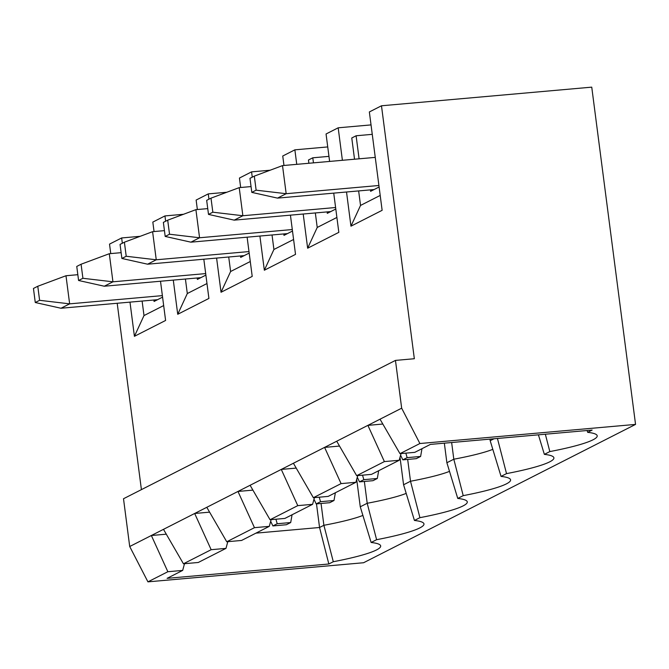 <?xml version="1.0" encoding="UTF-8"?>
<svg xmlns="http://www.w3.org/2000/svg" width="669" height="669" viewBox="0 0 669 669"><rect width="100%" height="100%" fill="white"/><g stroke="black" fill="none" stroke-linecap="round" stroke-linejoin="round"><path stroke-width="1" d="M147.933 581.854L363.585 562.738L635.55 424.405L591.747 87.146L381.481 105.786L414.337 358.726L395.463 360.407L401.668 408.182L419.898 443.522L399.978 453.657L414.797 452.344L430.393 444.408L592.132 430.067L587.666 432.341A88.5 10.645 -7.4 0 1 597.166 435.628A88.5 10.645 -7.4 0 1 549.834 451.583L544.357 454.368A88.5 10.645 -7.4 0 1 553.857 457.655A88.5 10.645 -7.4 0 1 506.525 473.619L501.048 476.403A88.5 10.645 -7.4 0 1 510.547 479.69A88.5 10.645 -7.4 0 1 463.216 495.645L457.747 498.43A88.5 10.645 -7.4 0 1 467.246 501.717A88.5 10.645 -7.4 0 1 419.915 517.672L414.437 520.457A88.5 10.645 -7.4 0 1 423.937 523.743A88.5 10.645 -7.4 0 1 376.605 539.699L371.136 542.484A88.5 10.645 -7.4 0 1 380.636 545.77A88.5 10.645 -7.4 0 1 333.296 561.726L328.83 564L167.091 578.342L182.679 570.414L167.852 571.727L147.933 581.854L129.711 546.514L151.361 535.501L166.297 534.18M122.335 243.248L121.649 237.955L109.524 244.118L110.753 253.584M117.2 303.266L141.41 489.633M395.463 360.407L123.506 498.74L129.711 546.514M211.161 549.701L183.44 563.791L198.267 562.478L225.988 548.379L211.161 549.701L194.671 513.474L209.598 512.153M254.463 527.674L226.749 541.765L241.576 540.452L269.289 526.352L254.463 527.674L237.972 491.447L252.907 490.126M297.772 505.639L270.059 519.738L284.885 518.425L312.599 504.326L297.772 505.639L281.281 469.421L296.208 468.099M341.081 483.612L313.36 497.711L328.186 496.398L355.908 482.299L341.081 483.612L324.59 447.394L339.518 446.064M384.382 461.585L356.669 475.684L371.496 474.371L399.209 460.272L384.382 461.585L367.891 425.367L382.827 424.037M419.898 443.522L635.55 424.405M183.44 563.791L163.487 529.338L401.668 408.182M226.749 541.765L206.796 507.311M270.059 519.738L250.097 485.276M313.36 497.711L293.407 463.249M356.669 475.684L336.716 441.222M167.852 571.727L151.361 535.501L163.487 529.338M399.978 453.657L380.017 419.195M160.51 281.239L165.603 320.459L134.419 336.323L129.987 302.137M165.644 221.222L164.95 215.928L152.825 222.091L154.054 231.558M203.819 259.212L208.912 298.433L177.728 314.288L173.288 280.11M208.945 199.195L208.26 193.893L196.134 200.064L197.363 209.531M247.12 237.186L252.213 276.406L221.038 292.261L216.597 258.075M252.255 177.168L251.569 171.866L239.443 178.038L240.673 187.504M290.43 215.159L295.522 254.379L264.339 270.234L259.898 236.048M296.752 164.34L294.87 149.839L282.744 156.011L283.974 165.477M333.731 193.132L338.832 232.352L307.648 248.207L303.208 214.021M342.394 160.292L338.18 127.812L326.054 133.984L329.616 161.43M381.481 105.786L369.355 111.949L382.133 210.317L350.957 226.181L346.517 191.995M338.18 127.812L371.036 124.902M294.87 149.839L327.735 146.929M251.569 171.866L270.134 170.219M208.26 193.893L226.824 192.254M164.95 215.928L183.515 214.281M121.649 237.955L140.214 236.308M350.957 226.181L360.532 205.433L380.201 195.423M359.094 158.812L356.1 135.774L351.769 137.981L354.528 159.222M358.643 190.916L360.532 205.433M356.1 135.774L372.265 134.344M379.106 186.994L370.609 191.317L370.417 189.879M375.259 157.382L282.519 165.603L254.312 176.123L256.135 190.172L251.803 192.379L277.51 198.116L374.08 189.553M251.803 192.379L249.98 178.322L254.312 176.123M282.519 165.603L286.173 193.709L378.905 185.489M277.51 198.116L286.173 193.709L256.135 190.172M316.496 503.882L319.556 527.498L323.888 525.299L321.053 503.473M255.951 533.143L319.556 527.498L328.83 564M356.702 479.347L360.265 506.793L367.197 503.272A82.789 9.96 172.6 0 0 406.208 493.396M333.296 561.726L323.888 525.299A82.789 9.96 172.6 0 0 362.899 515.423M77.83 274.691L65.988 275.745L37.782 286.257L39.605 300.314L35.273 302.513L60.979 308.25L157.55 299.687M35.273 302.513L33.45 288.464L37.782 286.257M65.988 275.745L69.643 303.851L162.375 295.623M60.979 308.25L69.643 303.851L39.605 300.314M162.575 297.136L154.079 301.46L153.887 300.013M163.671 305.566L144.002 315.567L142.112 301.058M134.419 336.323L144.002 315.567M277.217 523.735L290.697 522.539L286.365 524.739L272.885 525.934L277.217 523.735L275.921 519.219M292.069 514.77L290.697 522.539M270.669 521.268L272.885 525.934M78.582 280.487L76.759 266.438L81.083 264.23L109.298 253.718L112.944 281.816L82.914 278.287L78.582 280.487L104.289 286.223L200.851 277.66M121.131 252.665L109.298 253.718M205.684 273.596L112.944 281.816L104.289 286.223M81.083 264.23L82.914 278.287M206.972 283.539L187.303 293.54L185.422 279.032M205.876 275.11L197.38 279.425L197.196 277.986M177.728 314.288L187.303 293.54M320.526 501.7L333.998 500.504L329.675 502.712L316.194 503.908L320.526 501.7L319.23 497.192M335.37 492.744L333.998 500.504M313.978 499.241L316.194 503.908M121.883 258.46L120.06 244.411L124.392 242.203L152.599 231.683L156.253 259.789L126.215 256.26L121.883 258.46L147.59 264.196L244.16 255.633M164.44 230.638L152.599 231.683M248.993 251.569L156.253 259.789L147.59 264.196M124.392 242.203L126.215 256.26M250.281 261.512L230.613 271.514L228.723 257.005M249.186 253.074L240.689 257.398L240.506 255.959M221.038 292.261L230.613 271.514M363.827 479.673L377.308 478.477L372.976 480.685L359.496 481.881L363.827 479.673L362.531 475.166M378.679 470.717L377.308 478.477M357.279 477.214L359.496 481.881M165.193 236.433L163.37 222.376L167.702 220.176L195.908 209.656L199.563 237.763L169.525 234.225L165.193 236.433L190.899 242.17L287.469 233.606M207.75 208.611L195.908 209.656M292.294 229.542L199.563 237.763L190.899 242.17M167.702 220.176L169.525 234.225M293.591 239.485L273.914 249.487L272.032 234.978M292.495 231.048L283.999 235.371L283.807 233.933M264.339 270.234L273.914 249.487M407.137 457.646L420.617 456.45L416.285 458.658L402.805 459.854L407.137 457.646L405.84 453.139M421.98 448.69L420.617 456.45M400.589 455.188L402.805 459.854M208.502 214.406L206.671 200.349L211.003 198.149L239.218 187.629L242.864 215.736L212.834 212.198L208.502 214.406L234.2 220.143L330.77 211.58M251.051 186.584L239.218 187.629M335.604 207.515L242.864 215.736L234.2 220.143M211.003 198.149L212.834 212.198M336.892 217.45L317.223 227.46L315.342 212.951M313.452 162.86L312.791 157.8L308.459 160.008L308.886 163.261M335.796 209.021L327.3 213.344L327.116 211.906M307.648 248.207L317.223 227.46M312.791 157.8L328.964 156.37M538.411 434.833L544.357 454.368M545.344 434.223L549.834 451.592M497.443 438.463L506.525 473.619M489.984 439.132L490.185 440.712L493.998 438.772M490.185 440.712L501.048 476.403M444.341 443.171L446.884 462.739L453.808 459.218A82.789 9.96 172.6 0 0 492.819 449.342M463.216 495.645L453.808 459.218L451.642 442.527M446.884 462.739L457.747 498.43M400.012 457.32L403.574 484.766L410.507 481.245A82.789 9.96 172.6 0 0 449.509 471.369M419.915 517.672L410.507 481.245L407.672 459.419M403.574 484.766L414.437 520.457M376.605 539.699L367.197 503.272L364.362 481.446M360.265 506.793L371.136 542.484M184.502 563.699L182.679 570.414M227.803 541.673L225.988 548.379M271.112 519.646L269.289 526.352M314.413 497.619L312.599 504.326M357.723 475.592L355.908 482.299M401.032 453.565L399.209 460.272M587.106 430.518L587.666 432.341"/></g></svg>
